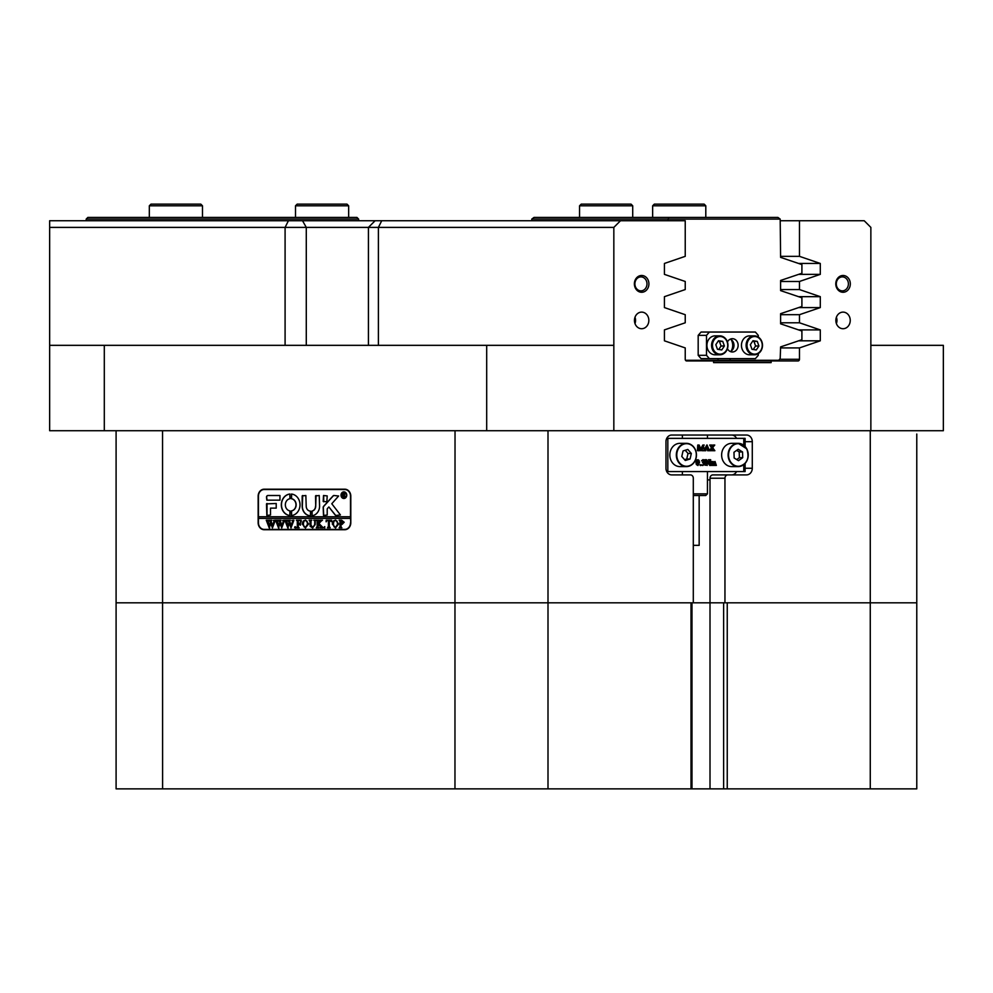 <?xml version="1.0" encoding="UTF-8"?>
<svg xmlns="http://www.w3.org/2000/svg" width="993" height="993" viewBox="0 0 993 993"><rect width="100%" height="100%" fill="white"/><g stroke="black" fill="none" stroke-linecap="round" stroke-linejoin="round"><path stroke-width="1.49" d="M634.378 283.874A8.391 7.261 90 0 0 641.652 292.265A8.391 7.261 90 0 0 648.913 283.874A8.391 7.261 90 0 0 641.652 275.483A8.391 7.261 90 0 0 634.378 283.874M634.899 283.874A6.976 6.045 90 0 0 640.944 290.85A6.976 6.045 90 0 0 646.989 283.874A6.976 6.045 90 0 0 640.944 276.898A6.976 6.045 90 0 0 634.899 283.874M835.783 283.874A8.391 7.261 90 0 0 843.057 292.265A8.391 7.261 90 0 0 850.318 283.874A8.391 7.261 90 0 0 843.057 275.483A8.391 7.261 90 0 0 835.783 283.874M836.305 283.874A6.976 6.045 90 0 0 842.349 290.85A6.976 6.045 90 0 0 848.394 283.874A6.976 6.045 90 0 0 842.349 276.898A6.976 6.045 90 0 0 836.305 283.874M835.858 320.416A8.304 7.187 90 0 0 843.057 328.72A8.304 7.187 90 0 0 850.244 320.416A8.304 7.187 90 0 0 843.057 312.112A8.304 7.187 90 0 0 835.858 320.416M836.404 323.594A8.304 7.187 90 0 0 836.962 320.416A8.304 7.187 90 0 0 836.404 317.239M634.453 320.416A8.304 7.187 90 0 0 641.652 328.72A8.304 7.187 90 0 0 648.839 320.416A8.304 7.187 90 0 0 641.652 312.112A8.304 7.187 90 0 0 634.453 320.416M634.999 323.594A8.304 7.187 90 0 0 635.557 320.416A8.304 7.187 90 0 0 634.999 317.239M671.727 474.902L690.42 474.902A3.327 2.88 90 0 1 693.3 478.229L693.3 602.813L723.624 602.813L723.624 788.864L870.265 788.864L870.265 602.813L710.007 602.813L710.007 478.229A3.327 2.88 -90 0 1 712.875 474.902L746.525 474.902A6.641 5.759 90 0 0 752.284 468.262L752.284 441.686A6.641 5.759 90 0 0 746.525 435.033L671.727 435.033A6.641 5.759 90 0 0 665.968 441.686L665.968 468.262A6.641 5.759 90 0 0 671.727 474.902L675.476 474.902M691.972 602.813L691.972 788.864L710.007 788.864L710.007 602.813L116.094 602.813L116.094 430.714M162.554 430.714L162.604 788.864L116.094 788.864L116.094 602.813L454.968 602.813L455.03 430.714M620.488 220.744L613.835 227.397L49.65 227.397L49.65 220.744L685.232 220.744L685.232 256.343L664.416 263.455L664.416 274.366L685.232 281.478L685.232 289.559L664.416 296.671L664.416 307.582L685.232 314.694L685.232 322.787L664.416 329.899L664.416 340.81L685.232 347.922L685.232 359.292A1.663 1.44 -90 0 0 686.672 360.956L713.582 360.956L713.582 362.606L771.127 362.606L771.127 360.956L713.582 360.956M682.377 474.902L682.377 471.588M682.377 438.36L682.377 435.033L671.727 435.033M707.463 479.892L710.007 479.892M731.58 474.902A6.641 5.759 90 0 0 736.57 471.588M736.57 438.36A6.641 5.759 90 0 0 731.58 435.033M350.802 496.165L350.802 522.74A6.976 6.045 90 0 1 344.757 529.728L264.188 529.728A6.976 6.045 90 0 1 258.155 522.74L258.155 496.165A6.976 6.045 90 0 1 264.188 489.189L344.757 489.189A6.976 6.045 90 0 1 350.802 496.165L350.504 496.165A6.641 5.759 -90 0 0 344.757 489.524L264.188 489.524A6.641 5.759 -90 0 0 258.441 496.165L258.441 516.77L350.504 516.77L350.504 496.165M780.61 347.922L799.464 347.922L799.464 359.292A1.663 1.44 -90 0 1 798.024 360.956L771.127 360.956M780.61 281.478L799.464 281.478L799.464 289.559L780.61 289.559M780.61 314.694L799.464 314.694L799.464 322.787L780.61 322.787M916.775 434.04L916.775 602.813L870.265 602.813L916.775 602.813L916.775 788.864L870.265 788.864M613.835 345.341L613.835 430.714L486.694 430.714L486.694 345.341L613.835 345.341L613.835 227.397M943.35 430.714L870.861 430.714L870.861 345.341L943.35 345.341L943.35 430.714M104.302 345.341L104.302 430.714L49.65 430.714L49.65 345.341L486.694 345.341M613.835 430.714L870.861 430.714M870.861 345.341L870.861 227.397L864.22 220.744L799.464 220.744L799.464 256.343L820.292 263.455L820.292 274.366L799.464 281.478M799.464 314.694L820.292 307.582L820.292 296.671L799.464 289.559M799.464 347.922L820.292 340.81L820.292 329.899L799.464 322.787M49.65 345.341L49.65 227.397M780.61 256.343L799.464 256.343M799.464 220.744L780.188 220.744M375.106 220.744L368.428 227.397L368.428 345.341M727.832 474.902A3.327 2.88 90 0 0 724.952 478.229L710.007 478.229M724.952 602.813L724.952 478.229M104.302 430.714L486.694 430.714M771.127 362.606L713.582 362.606M798.633 307.582L820.292 307.582M798.546 296.671L820.292 296.671M798.633 274.366L820.292 274.366M798.546 263.455L820.292 263.455M798.633 340.81L820.292 340.81M798.546 329.899L820.292 329.899M265.354 529.728A6.976 6.045 90 0 1 263.319 529.319M263.319 489.599A6.976 6.045 90 0 1 265.354 489.189M731.133 351.075A9.967 8.627 90 0 0 732.71 345.341A9.967 8.627 90 0 0 731.133 339.606M780.188 219.093L531.764 219.093L534.023 217.43L777.916 217.43L780.188 219.093L780.61 257.386L801.91 264.585L801.91 273.261L780.61 280.46L780.61 290.614L801.91 297.813L801.91 306.477L780.61 313.676L780.61 323.83L801.91 331.029L801.91 339.705L780.61 346.905L780.188 358.622L778.748 360.285L685.53 360.285M718.038 358.622L718.038 360.285M730.116 358.622L730.116 360.285M667.966 220.744L668.574 217.43M531.764 219.093L531.764 220.744M727.732 345.341A8.8 7.621 90 0 0 720.099 336.528A8.8 7.621 90 0 0 712.477 345.341A8.8 7.621 90 0 0 720.099 354.141A8.8 7.621 90 0 0 727.732 345.341M711.571 345.341A9.471 8.205 -90 0 1 719.776 335.87A9.471 8.205 -90 0 1 727.968 345.341A9.471 8.205 -90 0 1 719.776 354.799A9.471 8.205 -90 0 1 711.571 345.341M762.252 345.341A8.8 7.621 90 0 0 754.63 336.528A8.8 7.621 90 0 0 747.009 345.341A8.8 7.621 90 0 0 754.63 354.141A8.8 7.621 90 0 0 762.252 345.341M746.103 345.341A9.471 8.205 -90 0 1 754.295 335.87A9.471 8.205 -90 0 1 762.5 345.341A9.471 8.205 -90 0 1 754.295 354.799A9.471 8.205 -90 0 1 746.103 345.341M754.295 335.87L749.653 335.87A9.471 8.205 90 0 0 741.448 345.341A9.471 8.205 90 0 0 749.653 354.799L754.295 354.799M719.776 335.87L715.121 335.87A9.471 8.205 90 0 0 706.917 345.341A9.471 8.205 90 0 0 715.121 354.799L719.776 354.799M730.302 339.134A6.641 5.759 -90 0 1 733.988 345.341A6.641 5.759 -90 0 1 730.302 351.534M727.435 348.717A6.641 5.759 90 0 0 732.387 351.981A6.641 5.759 90 0 0 738.134 345.341A6.641 5.759 90 0 0 732.387 338.687A6.641 5.759 90 0 0 727.435 341.952M758.28 353.607L758.28 355.308L755.4 358.622L701.058 358.622L698.178 355.308L706.495 355.308L706.495 335.373L698.178 335.373L701.058 332.047L755.4 332.047L758.28 335.373L758.28 337.061M698.178 355.308L698.178 335.373M709.362 332.047L706.495 335.373M706.495 355.308L709.362 358.622M724.394 345.998L722.743 341.381L718.46 340.723L715.816 344.67L717.467 349.288L721.75 349.946L724.394 345.998L721.067 345.998L719.416 341.381L722.743 341.381M758.913 345.998L757.274 341.381L752.992 340.711L750.348 344.67L751.986 349.288L756.269 349.958L758.913 345.998L755.599 345.998L753.948 341.381L757.274 341.381M753.265 349.486L755.599 345.998M753.948 341.381L752.669 341.182M718.733 349.486L721.067 345.998M719.416 341.381L718.15 341.182M746.773 448.91A11.631 10.067 -90 0 1 746.959 460.653A11.631 10.067 -90 0 1 738.184 466.598C746.997 464.525 749.864 458.617 746.786 448.848L738.184 443.337L731.704 443.337A11.631 10.067 90 0 0 722.904 449.32A11.631 10.067 90 0 0 723.14 461.112A11.631 10.067 90 0 0 731.704 466.598L738.184 466.598A11.631 10.067 -90 0 1 729.619 461.112A11.631 10.067 -90 0 1 729.383 449.32A11.631 10.067 -90 0 1 738.184 443.337A11.631 10.067 -90 0 1 746.736 448.836M742.553 451.952L738.184 449.258L733.976 452.274L734.137 457.984L738.507 460.678L742.702 457.674L742.553 451.952L739.226 451.952L736.645 450.363M736.719 459.585L739.388 457.674L739.226 451.952M739.388 457.674L742.702 457.674M679.907 443.337A11.631 10.067 90 0 0 670.188 458.021A11.631 10.067 90 0 0 679.907 466.598L686.386 466.598A11.631 10.067 -90 0 1 676.667 458.021A11.631 10.067 -90 0 1 686.386 443.337A11.631 10.067 -90 0 1 696.105 451.914A11.631 10.067 -90 0 1 686.386 466.598C693.784 465.394 697.036 460.504 696.155 451.927C694.566 446.527 691.302 443.672 686.386 443.337L679.907 443.337M691.327 453.466L687.814 449.444L683.047 450.946L681.781 456.47L685.294 460.491L690.073 459.002L691.327 453.466L688.012 453.466L685.207 450.263M684.574 459.672L686.746 459.002L688.012 453.466M686.746 459.002L690.073 459.002M666.737 438.36L745.11 438.36L745.11 446.502M667.83 438.36L667.83 471.588L743.782 471.588L743.782 464.65M711.832 461.795L713.88 462.266L715.022 461.472L713.384 462.266M714.352 465.258L714.24 461.944M712.304 465.258L712.242 461.944M715.022 461.472L716.363 465.419L714.786 465.419L714.737 461.944L713.893 462.515L714.377 465.419L712.8 465.419L712.738 461.944L711.919 462.477L712.391 465.419L710.318 465.419L710.578 462.043M710.814 465.419L711.273 462.279L710.318 461.944L711.919 461.795M705.216 465.258L705.738 460.529L704.769 459.734L706.532 459.734L709.66 464.029L709.561 460.069L708.642 459.896M709.163 463.334L709.064 460.069M709.561 460.069L708.468 459.734L710.678 459.734L709.995 465.518L706.582 461.683M709.858 465.518L706.582 461L707.264 465.419L705.663 465.034M704.186 464.004L702.845 462.577L703.975 461.137L703.143 460.206L701.567 460.839L702.883 459.66L704.285 460.094L704.335 464.798L701.492 465.084L703.292 465.109L704.186 464.004L702.448 462.577M702.796 465.109L703.689 464.004M702.845 462.577L703.478 461.137L702.647 460.206M700.326 465.506L700.835 464.55L700.326 465.506M697.967 465.506L696.341 464.55L695.956 462.614L696.85 459.92L698.985 460.318L699.531 462.527L697.967 465.506L696.453 462.614L698.005 459.66M700.76 450.723L698.774 445.931L699.457 450.723L697.756 450.723L698.439 449.692L697.756 445.038L699.159 445.038L700.984 449.457L702.821 445.038L704.186 445.038L703.503 446.056L704.186 450.723L702.125 450.723L702.808 445.931L700.835 450.723L698.774 447.135M697.421 450.561L697.756 445.038M700.735 448.848L702.821 445.038M701.803 450.561L702.312 447.135M707.599 450.723L707.177 448.824L705.7 448.824L705.787 450.723L704.248 450.723L707.028 444.951L709.536 450.723L707.599 450.723L707.674 448.824L705.7 448.824M703.739 450.561L706.892 444.951M712.775 450.723L712.204 448.277L711.422 450.723L709.685 450.723L712.006 447.955L709.722 445.038L711.981 445.038L712.44 447.309L713.52 445.522L712.999 445.038L714.774 445.038L712.639 447.632L714.873 450.723L712.279 450.723L711.944 448.675M709.188 450.561L711.509 447.955L709.722 445.038M712.204 446.924L712.999 445.038M745.11 463.433L745.11 471.588L743.782 471.588M667.83 471.588L666.737 471.588M705.8 448.588L707.587 448.588L706.743 446.304L705.8 448.588L707.09 448.588L706.482 446.937M697.136 462.713L697.384 464.637L697.98 465.258L698.687 464.376L698.005 459.896L697.136 462.713M697.483 465.258L698.352 462.341L697.496 459.896M700.835 465.506L699.916 465.022M702.188 460.901L701.567 460.839M702.833 465.506L701.492 465.084M702.063 460.839L703.379 459.66M706.16 465.034L706.234 460.529L704.769 459.896M710.814 461.944L711.77 461.472M712.341 461.795L713.048 461.472M699.159 495.507L699.159 545.343L693.3 545.343M693.3 493.844L707.438 493.844L705.8 495.507L693.3 495.507M707.438 493.844L707.463 471.588M343.975 498.163A2.991 2.594 -90 0 0 343.975 492.18M346.483 495.172A2.991 2.594 -90 0 0 341.307 495.172A2.991 2.594 -90 0 0 346.483 495.172M341.009 495.172A3.327 2.88 -90 0 0 346.768 495.172A3.327 2.88 -90 0 0 341.009 495.172M343.975 491.845A3.327 2.88 -90 0 0 343.975 498.486M340.425 514.945L331.786 503.749L338.625 496.004L334.008 495.507A1.663 1.44 -90 0 0 333.015 495.966L323.619 506.306A1.663 1.44 -90 0 0 323.172 507.51L323.519 515.441L327.206 515.044L327.206 509.223A0.993 0.869 90 0 1 327.467 508.49L328.869 506.951L335.1 514.895A1.663 1.44 -90 0 0 336.168 515.441L340.425 514.945M300.01 504.804A10.799 9.347 -90 0 0 291.483 494.055L291.396 498.722A6.144 5.325 90 0 1 295.988 504.804A6.144 5.325 90 0 1 291.396 510.899L291.483 515.566A10.799 9.347 -90 0 0 300.01 504.804M291.607 494.042L291.57 498.722A6.144 5.325 90 0 1 296.15 504.804A6.144 5.325 90 0 1 291.57 510.899L291.607 515.566M314.57 520.63L313.776 520.171L316.084 520.171L315.253 520.754L315.166 524.614L312.609 527.916L310.164 526.34L310.015 521.548L309.096 520.171L311.852 520.171L311.045 520.68L310.933 524.912L312.646 527.593L314.694 524.676L314.731 520.63L314.024 520.382M321.062 521.226L318.989 523.547L323.246 527.804L320.243 527.804L320.416 526.6L318.095 523.994L318.157 527.209L319.026 527.804L316.258 527.804L317.177 526.427L317.115 520.754L316.258 520.171L319.026 520.171L318.095 523.857L320.553 521.102L320.094 520.171L322.489 520.171L321.062 521.226M324.624 527.916L324.624 526.638L324.624 527.916M326.101 521.784L326.188 520.171L331.612 520.171L331.699 521.784L329.316 520.481L329.316 526.427L330.235 527.804L327.479 527.804L328.398 526.427L328.398 520.481L326.933 520.568L326.101 521.784M332.258 523.956L333.325 521.04L335.535 520.059L338.687 523.944L335.46 527.916L332.258 523.956L333.325 521.04M350.504 522.74A6.641 5.759 -90 0 1 344.757 529.393L264.188 529.393A6.641 5.759 -90 0 1 258.441 522.74L258.441 518.433L350.504 518.433L350.802 522.74M344.199 522.244L342.126 524.304L340.984 524.167L341.12 527.345L341.902 527.804L339.147 527.804L340.065 526.427L339.941 520.63L339.147 520.171L341.58 520.171L344.199 522.244M302.195 523.956L303.262 521.04L305.484 520.059L308.637 523.944L305.397 527.916L302.195 523.956L303.262 521.04M301.102 521.871L299.712 520.481L298.248 520.481L298.248 523.77L300.457 522.715L300.457 525.16L298.248 524.093L298.31 527.209L299.166 527.804L296.411 527.804L297.329 526.427L297.267 520.766L296.411 520.171L301.189 520.171L301.102 521.871M295.12 527.916L295.12 526.638L295.12 527.916M291.905 520.382L293.854 520.382L290.999 527.916L289.36 523.373L287.796 527.916L284.842 520.171L287.287 520.171L286.642 520.866L288.181 526.116L289.1 522.492L287.809 520.171L290.366 520.171L289.671 520.891L291.148 526.042L292.637 520.853L291.905 520.382L293.854 520.171M282.62 520.382L284.569 520.382L281.714 527.916L280.076 523.373L278.512 527.916L275.558 520.171L278.003 520.171L277.357 520.866L278.896 526.116L279.815 522.492L278.524 520.171L281.081 520.171L280.386 520.891L281.863 526.042L283.353 520.853L282.62 520.382L284.569 520.171M273.336 520.382L275.284 520.382L272.43 527.916L270.791 523.373L269.227 527.916L266.273 520.171L268.718 520.171L268.073 520.866L269.612 526.116L270.53 522.492L269.24 520.171L271.797 520.171L271.101 520.891L272.578 526.042L274.068 520.853L273.336 520.382L275.284 520.171M279.952 500.149L279.952 495.507L267.936 495.507A1.663 1.44 -90 0 0 266.496 497.17L266.844 500.149L279.952 500.149M270.518 508.131L276.215 508.131L276.215 503.476L266.496 503.885L266.844 515.441L270.518 515.032L270.518 508.131M310.461 511.122A4.977 4.32 90 0 1 306.204 506.132L305.844 495.507L302.17 495.904L302.17 506.132A9.632 8.341 -90 0 0 310.461 515.764L310.461 511.122M289.931 498.722L289.844 494.055A10.799 9.347 -90 0 0 281.317 504.804A10.799 9.347 -90 0 0 289.844 515.566L289.931 510.899A6.144 5.325 90 0 1 285.339 504.804A6.144 5.325 90 0 1 289.931 498.722M323.519 495.507L323.172 501.415L326.858 501.813L327.206 495.904L323.519 495.507M315.551 506.132A4.977 4.32 90 0 1 311.951 511.047L312.05 515.727A9.632 8.341 -90 0 0 319.585 506.132L319.237 495.507L315.551 495.904L315.712 506.132A4.977 4.32 90 0 1 312.125 511.047L312.1 515.715M344.856 496.09L345.651 496.848L344.782 496.848L343.342 495.11L343.777 496.848L342.461 496.848L342.461 493.186L344.968 494.092L344.174 494.986L344.856 496.09M345.651 496.848L343.652 495.122M344.757 529.393L345.912 529.393A6.641 5.759 -90 0 0 346.793 529.319M350.504 518.433L350.504 516.77M346.793 489.599A6.641 5.759 -90 0 0 345.912 489.524L344.757 489.524M258.602 516.77L258.602 518.433M316.059 495.507L315.712 506.132M323.693 495.507L323.693 501.813M289.956 494.055A10.799 9.347 -90 0 0 281.478 504.804A10.799 9.347 -90 0 0 289.956 515.553M302.691 495.507L302.344 506.132A9.632 8.341 -90 0 0 310.499 515.764M267.018 503.476L267.018 515.441M336.329 515.441A1.663 1.44 -90 0 1 335.262 514.895L328.869 506.951M334.169 495.507A1.663 1.44 -90 0 0 333.176 495.966L323.792 506.306A1.663 1.44 -90 0 0 323.346 507.51L323.693 515.441M268.098 495.507A1.663 1.44 -90 0 0 266.658 497.17L267.018 500.149M343.777 496.848L342.622 496.736M343.019 496.587L342.833 493.409M342.622 493.285L343.628 493.186M343.64 494.961L344.608 494.142L343.342 493.447L343.342 494.961L344.434 494.142L343.727 493.335M342.287 524.304L340.984 524.167M341.902 527.804L339.321 527.593M340.14 527.271L339.941 520.63M340.102 520.63L339.395 520.382M339.321 520.382L341.58 520.171M341.815 523.994L343.268 522.306L340.984 520.593L340.984 523.87L343.106 522.306L341.642 520.481M333.487 521.04L335.696 520.059M335.622 527.916L332.419 523.956M335.448 527.593L337.757 524.093L337.086 521.151L335.609 520.382L334.02 521.139L333.363 523.932L334.045 526.824L335.448 527.593L337.583 524.093L336.925 521.151L335.448 520.382M326.275 521.784L326.349 520.171L331.612 520.171M331.699 521.784L331.364 521.114M331.538 521.114L330.272 520.481M330.235 527.804L327.64 527.593M328.46 527.295L328.398 520.481M324.798 527.916L324.078 527.283M324.239 527.283L324.798 526.638M323.246 527.804L320.243 527.593M320.925 527.246L318.095 523.994M319.026 527.804L316.432 527.593M317.239 527.32L317.115 520.754M316.432 520.382L319.026 520.171M320.553 521.102L318.095 523.857M320.851 520.704L320.255 520.171L322.489 520.171M313.949 520.382L316.084 520.171M312.783 527.916L310.164 526.34M310.337 526.34L310.015 521.548M310.176 521.548L309.332 520.382M309.257 520.382L311.852 520.171M314.731 520.63L314.868 524.676L312.646 527.593M303.436 521.04L305.645 520.059M305.571 527.916L302.368 523.956M305.397 527.593L307.693 524.093L307.036 521.151L305.559 520.382L303.97 521.139L303.299 523.932L303.995 526.824L305.397 527.593L307.532 524.093L306.862 521.151L305.385 520.382M301.276 521.871L299.712 520.481M300.432 522.715L299.439 523.77M300.457 525.16L299.439 524.093M299.166 527.804L296.572 527.593M297.379 527.32L297.267 520.766M296.572 520.382L301.189 520.171M295.293 527.916L294.573 527.283M294.735 527.283L295.293 526.638M290.999 527.916L289.36 523.373M288.193 527.916L285.562 520.804M285.723 520.804L284.842 520.382M285.003 520.382L287.287 520.171M289.1 522.492L288.181 526.116M289.261 522.492L288.876 521.784M287.97 520.382L290.366 520.171M292.637 520.853L291.148 526.042M281.714 527.916L280.076 523.373M278.921 527.916L276.277 520.804M276.439 520.804L275.558 520.382M275.731 520.382L278.003 520.171M279.815 522.492L278.896 526.116M279.976 522.492L279.592 521.784M278.685 520.382L281.081 520.171M283.353 520.853L281.863 526.042M272.43 527.916L270.791 523.373M269.637 527.916L266.993 520.804M267.154 520.804L266.273 520.382M266.447 520.382L268.718 520.171M270.53 522.492L269.612 526.116M270.692 522.492L270.307 521.784M269.401 520.382L271.797 520.171M274.068 520.853L272.578 526.042M149.322 205.799L150.986 204.136L200.809 204.136L202.473 205.799L149.322 205.799L149.322 217.43M295.504 205.799L297.168 204.136L346.991 204.136L348.655 205.799L295.504 205.799L295.504 217.43M581.215 204.136L631.051 204.136L632.715 205.799L579.552 205.799L579.552 217.43L579.552 205.799L581.215 204.136L579.552 205.799M654.313 204.136L704.149 204.136L705.8 205.799L652.649 205.799L652.649 217.43L652.649 205.799L654.313 204.136L652.649 205.799M86.192 219.093L87.856 217.43L356.959 217.43L358.622 219.093L86.192 219.093L86.192 220.744M358.622 220.744L358.622 219.093M547.999 430.714L547.999 788.864L454.968 788.864L454.968 602.813L691.004 602.813L691.004 788.864L691.972 788.864M727.248 788.864L727.248 602.813L870.265 602.813L870.265 430.714M710.007 788.864L723.624 788.864M547.999 788.864L691.004 788.864M162.604 788.864L454.968 788.864M285.09 345.341L285.09 227.397L288.417 220.744M779.604 359.292L799.464 359.292M302.542 220.744L306.278 227.397L306.278 345.341M381.722 220.744L378.395 227.397L378.395 345.341M745.11 441.686L752.284 441.686M745.11 468.262L752.284 468.262M746.649 449.01A11.295 9.781 90 0 0 733.182 445.373A11.295 9.781 90 0 0 730.029 460.926A11.295 9.781 90 0 0 743.509 464.563A11.295 9.781 90 0 0 746.649 449.01M695.994 452.001A11.295 9.781 90 0 0 683.991 444.07A11.295 9.781 90 0 0 677.114 457.934A11.295 9.781 90 0 0 689.13 465.866A11.295 9.781 90 0 0 695.994 452.001M743.782 445.286L743.782 438.36M707.463 435.033L707.463 438.36M202.473 217.43L202.473 205.799M348.655 205.799L348.655 217.43M632.715 217.43L632.715 205.799M705.8 217.43L705.8 205.799"/></g></svg>

